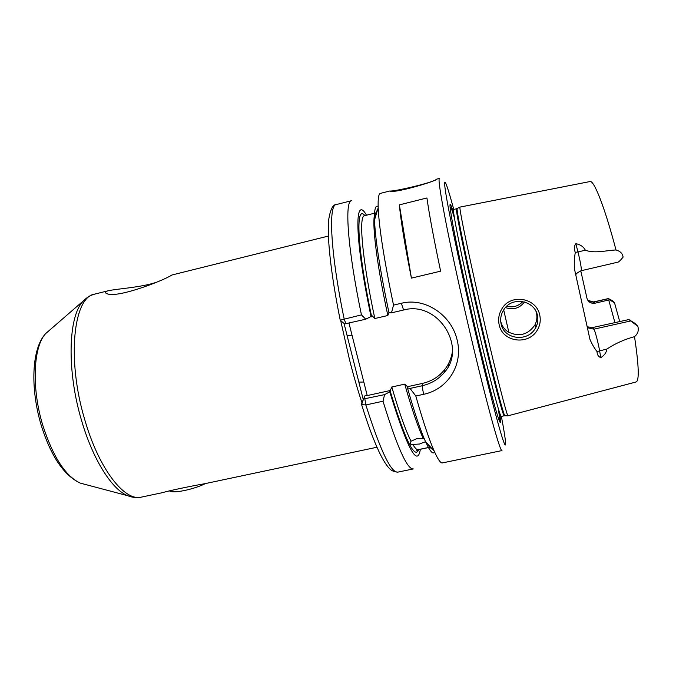 <?xml version="1.0" encoding="UTF-8"?>
<svg xmlns="http://www.w3.org/2000/svg" width="676" height="676" viewBox="0 0 676 676"><rect width="100%" height="100%" fill="white"/><g stroke="black" fill="none" stroke-linecap="round" stroke-linejoin="round"><path stroke-width="1.01" d="M503.51 310.14C500.882 314.526 500.096 319.148 501.136 324.007C503.899 339.132 526.748 342.335 534.885 329.077L535.84 327.454C537.8 323.635 538.333 319.63 537.437 315.43C534.767 300.668 512.585 295.961 504.135 309.202L503.51 310.14M499.167 324.733C497.984 319.207 498.846 313.977 501.769 309.042C510.321 293.24 536.617 297.609 539.761 315.185C540.91 320.737 539.972 325.891 536.947 330.657C527.871 345.647 502.369 341.946 499.167 324.733M436.84 179.089C437.685 180.695 395.147 193.446 390.238 191.139L389.866 190.978C392.595 191.976 433.561 182.63 436.51 179.224L436.84 179.089M425.035 441.884L419.424 444.022L412.816 444.462C414.785 447.723 416.416 449.489 417.717 449.751L416.779 450.588L418.757 449.616L430.029 447.233L428.001 444.293M348.977 323.12L367.229 395.587L365.108 395.57L363.561 398.992L384.568 394.632L389.739 391.826L391.81 386.993C399.246 412.571 405.651 430.637 411.025 441.2L416.61 438.741L423.337 438.597C418.241 427.95 412.039 409.8 404.738 384.137L407.687 386.833L407.467 387.923L410.053 388.421L422.061 385.776C431.111 383.689 438.479 379.304 444.157 372.603C467.572 347.667 438.023 300.321 403.572 310.014L391.48 312.836L388.97 312.751C380.073 270.307 375.248 239.388 374.512 219.987L378.188 207.726C379.075 227.753 384.188 260.218 393.508 305.113L401.367 303.27C425.221 297.153 451.644 315.193 457.187 340.172C463.398 365.141 447.47 389.511 423.59 394.319L415.799 396.018C422.973 421.123 429.083 439.434 434.144 450.968C437.862 459.342 440.617 463.322 442.4 462.908L501.981 450.579C500.341 452.802 487.083 405.262 471.037 337.045C461.505 296.629 452.159 253.931 446.278 224.204C440.439 194.282 438.141 179.022 439.383 178.439L436.857 179.081M417.717 449.751L429.581 447.258M328.409 236.051L171.941 274.997C163.423 280.717 114.751 299.451 106.301 293.283C104.628 292.649 104.78 291.956 106.757 291.195L108.278 290.748C117.278 288.745 140.752 287.452 155.733 282.509M522.827 301.555C518.357 306.262 513 307.817 506.755 306.22M505.437 307.563C513.126 310.233 519.489 308.366 524.525 301.952M536 311.408L536.49 313.14C537.369 317.281 536.845 321.227 534.91 324.97C527.939 334.882 518.999 337.189 508.09 331.874C504.372 329.381 501.93 325.976 500.755 321.641M580.777 270.822L586.979 298.319C588.221 302.02 590.841 303.659 594.838 303.237L609.524 299.814L608.383 298.572L612.321 300.592L614.518 302.797L619.698 321.497M614.907 322.57L608.746 300.076M587.452 326.854L592.725 327.53L628.849 319.562L634.823 323.255L637.789 326.238L628.849 319.562M448.34 364.009L448.754 365.505M363.265 399.626L344.042 323.466M499.437 412.174C501.693 426.091 500.696 426.057 496.446 412.064C491.613 395.511 484.768 368.505 475.912 331.02C466.195 289.666 456.858 246.41 452.675 223.697C448.737 201.575 449.143 198.381 453.875 214.089M592.725 327.53L593.9 329.161C594.922 330.319 598.302 343.087 599.578 350.667L600.778 357.646C604.445 355.306 606.473 352.441 606.887 349.061C615.008 343.619 624.218 339.487 634.519 336.656C638.896 365.784 639.412 380.892 636.057 381.982L507.955 415.816C506.772 415.149 497.198 378.061 485.512 327.945C471.045 266.158 458.742 207.388 459.95 207.093L589.954 181.557C593.866 179.664 604.767 207.152 615.997 249.976C605.924 250.466 594.626 253.686 585.357 250.205C583.439 246.681 580.27 244.509 575.842 243.681L577.972 251.945L585.357 250.205M600.778 357.646C598.328 356.666 597.077 354.638 597.018 351.545C594.162 347.929 591.787 343.805 589.903 339.175L574.473 268.989C574.101 263.327 574.372 257.793 575.293 252.393C573.907 248.971 574.085 246.064 575.842 243.681M426.936 197.967L399.372 204.87C400.851 220.976 404.873 245.396 411.414 278.123L440.617 271.169C433.722 238.358 429.159 213.954 426.936 197.967M389.866 190.978L380.402 193.378C378.619 193.792 377.884 198.567 378.188 207.726M411.025 441.2L410.248 442.932C410.129 444.242 410.991 444.749 412.816 444.462M391.81 386.993L404.738 384.137M132.521 497.139L127.587 495.685C111.971 489.492 92.773 459.41 81.483 420.21C66.603 370.516 68.268 316.537 82.911 301.445C86.351 297.693 90.322 295.243 94.801 294.094C73.583 296.637 66.451 358.905 84.737 419.61C98.907 469.228 124.832 501.896 141.495 497.097L162.291 492.694C168.696 490.784 189.322 486.416 204.769 483.703L376.988 447.233M634.519 336.656C637.747 333.969 638.896 330.699 637.975 326.854L637.789 326.238M614.518 302.797L609.524 299.814M391.48 312.836L393.508 305.113M378.154 206.543C375.467 204.811 374.25 209.29 374.512 219.987M388.894 312.667L387.838 315.498L374.825 318.531L372.248 315.886L365.758 319.207L344.633 323.939M366.502 215.213C354.266 193.463 354.418 238.527 371.116 316.917M340.231 320.238L340.214 320.162C330.581 272.276 326.871 235.924 328.781 219.1C330.48 209.23 332.964 204.389 336.234 204.575L351.579 200.679C344.354 200.747 347.54 248.506 361.449 314.889L365.758 319.207M340.214 320.162L361.449 314.889M415.799 396.018L410.053 388.421M407.467 387.923C414.43 412.385 420.43 430.257 425.474 441.555C429.911 451.281 432.961 454.779 434.626 452.05M389.739 391.826C407.307 448.703 417.514 467.834 420.371 449.227M384.568 394.632L383.013 401.206C397.082 446.904 407.172 469.474 413.281 468.933L397.775 472.144C391.184 471.24 390.567 469.609 388.142 467.091C385.269 463.55 382.286 458.531 379.185 452.05C373.634 440.279 367.769 424.46 361.592 404.594L363.561 398.941M383.013 401.206L365.86 404.966L361.592 404.594M575.293 252.393L577.972 251.945C580.549 262.533 581.639 268.786 581.233 270.704L618.008 262.136C618.895 261.865 620.585 260.209 623.078 257.167L623.027 256.652C622.427 253.356 620.086 251.126 615.997 249.976M390.753 390.398L367.229 395.587M452.379 351.85C451.331 358.517 448.72 364.491 444.538 369.772C438.8 376.785 431.491 381.315 422.601 383.368L407.298 386.748M352.019 335.186L347.092 335.541M363.815 382.041L358.846 382.101M399.372 204.87L411.414 278.123M205.521 483.543C195.043 488.883 175.802 493.218 170.58 491.435L169.406 490.92M588.196 300.82C588.99 301.69 590.807 302.054 593.638 301.927L587.892 300.397M593.52 303.389L593.528 302.087M508.842 332.339L503.688 309.861M440.625 373.98L441.2 375.763M361.956 402.702C357.655 389.807 353.489 375.4 349.441 359.471L340.687 320.618M49.72 330.082L45.757 333.505C33.293 346.315 31.299 387.678 42.757 425.204C52.939 456.748 65.403 476.039 80.165 483.078L85.227 484.422M141.495 497.097C136.958 498.026 132.327 497.553 127.587 495.685L80.165 483.078C63.814 475.338 50.818 456.047 41.185 425.187C30.167 388.43 31.502 348.301 45.757 333.505L86.705 297.981M453.765 209.442C446.033 180.83 442.231 171.949 446.236 195.998C450.182 219.785 462.621 278.301 475.98 335.102C487.641 384.695 498.136 425.229 502.699 439.02C507.262 452.802 506.214 441.842 501.372 416.408M498.161 408.05C499.894 418.351 500.012 421.9 498.533 418.714M501.296 416.424C500.291 417.962 490.337 380.867 478.295 329.432C463.44 266.327 451.492 207.16 453.689 209.459L456.63 208.732C454.593 206.391 466.71 265.55 481.532 328.697C493.556 380.165 503.383 417.303 504.254 415.791L501.296 416.424M505.031 415.664L504.82 415.655C503.51 414.988 493.886 378.205 482.275 328.544C467.91 267.307 455.861 208.994 457.196 208.605L457.382 208.512M418.782 449.455C414.836 459.933 405.27 440.397 390.094 390.855M428.187 444.504C429.877 447.36 431.263 448.856 432.336 449.008M361.406 403.995L363.561 398.992M377.428 210.27C376.524 210.887 375.932 212.839 375.662 216.143M387.838 315.498C375.138 256.753 370.769 213.024 376.143 212.805L364.533 215.703C358.466 215.627 362.159 259.5 374.825 318.531M376.236 212.779L376.684 212.754M371.546 316.25C357.021 247.661 355.356 203.713 364.871 215.619M336.234 204.575C328.173 204.853 330.446 252.706 344.16 318.937L345.909 323.838M364.854 398.967L365.86 404.966C380.309 450.444 390.948 472.837 397.775 472.144M450.199 208.605C450.14 205.09 451.585 208.343 454.525 218.365M423.59 394.319L422.061 385.776L422.601 383.368M401.367 303.27L403.572 310.014M594.838 303.237L593.815 302.028L608.442 298.699M587.647 327.792L593.9 329.161L630.294 321.041M597.018 351.545L606.887 349.061M535.84 327.454L534.91 324.97M347.126 335.693L358.795 381.915M507.955 415.816L504.254 415.791M456.63 208.732L459.95 207.093M108.278 290.748L94.801 294.094M425.474 441.555L434.144 450.968M376.118 212.906L375.586 216.413M444.157 372.603L444.538 369.772M340.18 320.196L344.675 324.007M593.638 301.927L608.383 298.572M581.233 270.704C577.549 272.546 575.766 273.932 575.893 274.845M170.58 491.435L169.515 490.894"/></g></svg>

